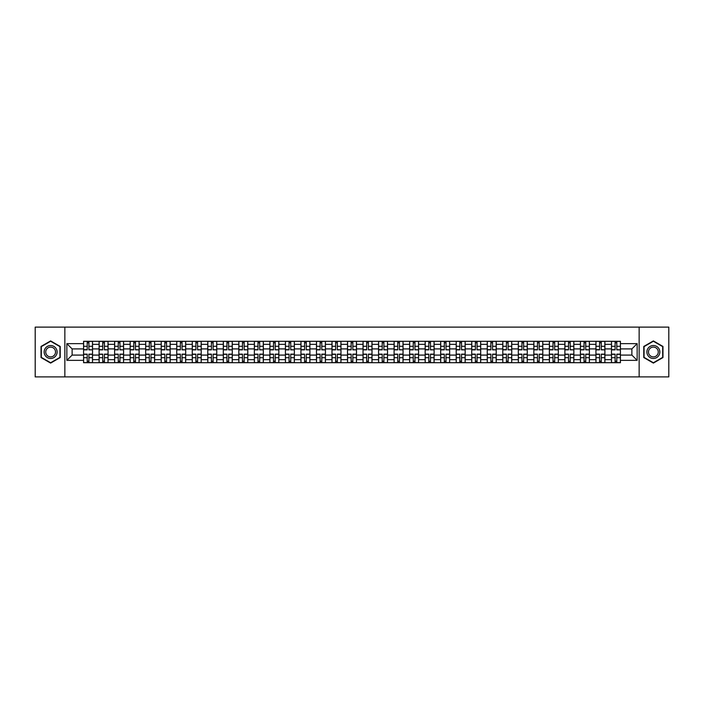 <?xml version="1.0" encoding="UTF-8"?>
<svg xmlns="http://www.w3.org/2000/svg" width="704" height="704" viewBox="0 0 704 704"><rect width="100%" height="100%" fill="white"/><g stroke="black" fill="none" stroke-linecap="round" stroke-linejoin="round"><path stroke-width="1.06" d="M639.144 376.886L668.8 376.886L668.8 327.114L35.2 327.114L35.2 376.886L639.144 376.886L639.144 327.114M99.097 362.701L99.097 344.335L92.532 344.335L92.532 362.701M92.532 344.335L92.532 341.299M99.097 344.335L99.097 341.299M108.055 341.299L108.055 362.701M114.62 362.701L114.62 341.299M123.578 341.299L123.578 362.701M130.152 362.701L130.152 341.299M139.11 341.299L139.11 362.701M145.675 362.701L145.675 341.299M154.634 341.299L154.634 362.701M161.207 362.701L161.207 341.299M170.157 341.299L170.157 362.701M176.73 362.701L176.73 341.299M185.689 341.299L185.689 362.701M192.254 362.701L192.254 341.299M201.212 341.299L201.212 362.701M207.786 362.701L207.786 341.299M216.744 341.299L216.744 362.701M223.309 362.701L223.309 341.299M232.267 341.299L232.267 362.701M238.832 362.701L238.832 341.299M247.79 341.299L247.79 362.701M254.364 362.701L254.364 341.299M263.322 341.299L263.322 362.701M269.887 362.701L269.887 341.299M278.846 341.299L278.846 362.701M285.419 362.701L285.419 341.299M294.369 341.299L294.369 362.701M300.942 362.701L300.942 341.299M309.901 341.299L309.901 362.701M316.466 362.701L316.466 341.299M325.424 341.299L325.424 362.701M331.998 362.701L331.998 341.299M340.956 341.299L340.956 362.701M347.521 362.701L347.521 341.299M356.479 341.299L356.479 362.701M363.044 362.701L363.044 341.299M372.002 341.299L372.002 362.701M378.576 362.701L378.576 341.299M387.534 341.299L387.534 362.701M394.099 362.701L394.099 341.299M403.058 341.299L403.058 362.701M409.631 362.701L409.631 341.299M418.581 341.299L418.581 362.701M425.154 362.701L425.154 341.299M434.113 341.299L434.113 362.701M440.678 362.701L440.678 341.299M449.636 341.299L449.636 362.701M456.21 362.701L456.21 341.299M465.168 341.299L465.168 362.701M471.733 362.701L471.733 341.299M480.691 341.299L480.691 362.701M487.256 362.701L487.256 341.299M496.214 341.299L496.214 362.701M502.788 362.701L502.788 341.299M511.746 341.299L511.746 362.701M518.311 362.701L518.311 341.299M527.27 341.299L527.27 362.701M533.843 362.701L533.843 341.299M542.793 341.299L542.793 362.701M549.366 362.701L549.366 341.299M558.325 341.299L558.325 362.701M564.89 362.701L564.89 341.299M573.848 341.299L573.848 362.701M580.422 362.701L580.422 341.299M589.38 341.299L589.38 362.701M595.945 362.701L595.945 341.299M604.903 341.299L604.903 362.701M611.468 362.701L611.468 341.299M611.468 355.089L604.903 355.089M595.945 355.089L589.38 355.089M580.422 355.089L573.848 355.089M564.89 355.089L558.325 355.089M549.366 355.089L542.793 355.089M533.843 355.089L527.27 355.089M518.311 355.089L511.746 355.089M502.788 355.089L496.214 355.089M487.256 355.089L480.691 355.089M471.733 355.089L465.168 355.089M456.21 355.089L449.636 355.089M440.678 355.089L434.113 355.089M425.154 355.089L418.581 355.089M409.631 355.089L403.058 355.089M394.099 355.089L387.534 355.089M378.576 355.089L372.002 355.089M363.044 355.089L356.479 355.089M347.521 355.089L340.956 355.089M331.998 355.089L325.424 355.089M316.466 355.089L309.901 355.089M300.942 355.089L294.369 355.089M285.419 355.089L278.846 355.089M269.887 355.089L263.322 355.089M254.364 355.089L247.79 355.089M238.832 355.089L232.267 355.089M223.309 355.089L216.744 355.089M207.786 355.089L201.212 355.089M192.254 355.089L185.689 355.089M176.73 355.089L170.157 355.089M161.207 355.089L154.634 355.089M145.675 355.089L139.11 355.089M130.152 355.089L123.578 355.089M114.62 355.089L108.055 355.089M99.097 355.089L92.532 355.089M611.468 348.911L604.903 348.911M595.945 348.911L589.38 348.911M580.422 348.911L573.848 348.911M564.89 348.911L558.325 348.911M549.366 348.911L542.793 348.911M533.843 348.911L527.27 348.911M518.311 348.911L511.746 348.911M502.788 348.911L496.214 348.911M487.256 348.911L480.691 348.911M471.733 348.911L465.168 348.911M456.21 348.911L449.636 348.911M440.678 348.911L434.113 348.911M425.154 348.911L418.581 348.911M409.631 348.911L403.058 348.911M394.099 348.911L387.534 348.911M378.576 348.911L372.002 348.911M363.044 348.911L356.479 348.911M347.521 348.911L340.956 348.911M331.998 348.911L325.424 348.911M316.466 348.911L309.901 348.911M300.942 348.911L294.369 348.911M285.419 348.911L278.846 348.911M269.887 348.911L263.322 348.911M254.364 348.911L247.79 348.911M238.832 348.911L232.267 348.911M223.309 348.911L216.744 348.911M207.786 348.911L201.212 348.911M192.254 348.911L185.689 348.911M176.73 348.911L170.157 348.911M161.207 348.911L154.634 348.911M145.675 348.911L139.11 348.911M130.152 348.911L123.578 348.911M114.62 348.911L108.055 348.911M99.097 348.911L92.532 348.911M72.125 355.089L83.574 355.089L83.574 348.911L72.125 348.911L72.125 355.089L66.854 360.36L66.854 343.64L83.574 343.64L83.574 348.911M620.426 348.911L620.426 355.089L631.875 355.089L631.875 348.911L620.426 348.911L620.426 341.299L83.574 341.299L83.574 343.64M620.426 343.64L637.146 343.64L637.146 360.36L620.426 360.36L620.426 355.089M83.574 355.089L83.574 362.701L620.426 362.701L620.426 360.36M83.574 360.36L66.854 360.36M64.856 376.886L64.856 327.114M60.227 346.456L50.626 340.912L41.026 346.456L41.026 357.544L50.626 363.088L60.227 357.544L60.227 346.456M662.974 346.456L653.374 340.912L643.773 346.456L643.773 357.544L653.374 363.088L662.974 357.544L662.974 346.456M88.898 361.205L87.208 361.205M87.208 342.795L88.898 342.795M104.421 361.205L102.731 361.205M102.731 342.795L104.421 342.795M119.953 361.205L118.254 361.205M118.254 342.795L119.953 342.795M135.476 361.205L133.786 361.205M133.786 342.795L135.476 342.795M150.999 361.205L149.31 361.205M149.31 342.795L150.999 342.795M166.531 361.205L164.833 361.205M164.833 342.795L166.531 342.795M182.054 361.205L180.365 361.205M180.365 342.795L182.054 342.795M197.578 361.205L195.888 361.205M195.888 342.795L197.578 342.795M213.11 361.205L211.42 361.205M211.42 342.795L213.11 342.795M228.633 361.205L226.943 361.205M226.943 342.795L228.633 342.795M244.165 361.205L242.466 361.205M242.466 342.795L244.165 342.795M259.688 361.205L257.998 361.205M257.998 342.795L259.688 342.795M275.211 361.205L273.522 361.205M273.522 342.795L275.211 342.795M290.743 361.205L289.045 361.205M289.045 342.795L290.743 342.795M306.266 361.205L304.577 361.205M304.577 342.795L306.266 342.795M321.79 361.205L320.1 361.205M320.1 342.795L321.79 342.795M337.322 361.205L335.623 361.205M335.623 342.795L337.322 342.795M352.845 361.205L351.155 361.205M351.155 342.795L352.845 342.795M368.377 361.205L366.678 361.205M366.678 342.795L368.377 342.795M383.9 361.205L382.21 361.205M382.21 342.795L383.9 342.795M399.423 361.205L397.734 361.205M397.734 342.795L399.423 342.795M414.955 361.205L413.257 361.205M413.257 342.795L414.955 342.795M430.478 361.205L428.789 361.205M428.789 342.795L430.478 342.795M446.002 361.205L444.312 361.205M444.312 342.795L446.002 342.795M461.534 361.205L459.835 361.205M459.835 342.795L461.534 342.795M477.057 361.205L475.367 361.205M475.367 342.795L477.057 342.795M492.58 361.205L490.89 361.205M490.89 342.795L492.58 342.795M508.112 361.205L506.422 361.205M506.422 342.795L508.112 342.795M523.635 361.205L521.946 361.205M521.946 342.795L523.635 342.795M539.167 361.205L537.469 361.205M537.469 342.795L539.167 342.795M554.69 361.205L553.001 361.205M553.001 342.795L554.69 342.795M570.214 361.205L568.524 361.205M568.524 342.795L570.214 342.795M585.746 361.205L584.047 361.205M584.047 342.795L585.746 342.795M601.269 361.205L599.579 361.205M599.579 342.795L601.269 342.795M616.792 361.205L615.102 361.205M615.102 342.795L616.792 342.795M66.854 343.64L72.125 348.911M631.875 355.089L637.146 360.36M631.875 348.911L637.146 343.64M88.898 349.65L92.479 349.862L88.898 349.862L88.898 341.396L92.479 341.396L90.49 341.396M92.479 349.65L92.479 341.396M87.208 342.698L88.898 342.698M85.615 341.396L83.618 341.396L83.618 349.862L87.208 349.862L87.208 341.396L85.765 341.396M83.618 341.396L90.341 341.396M87.208 354.138L87.208 362.604L83.618 362.604L83.618 354.138L87.208 354.138M88.898 361.302L87.208 361.302M85.765 362.604L92.479 362.604L92.479 354.138L88.898 354.138L88.898 362.604L90.341 362.604M104.421 349.65L108.002 349.862L104.421 349.862L104.421 341.396L108.002 341.396L106.014 341.396M108.002 349.65L108.002 341.396M102.731 342.698L104.421 342.698M101.138 341.396L99.15 341.396L99.15 349.862L102.731 349.862L102.731 341.396L101.288 341.396M99.15 341.396L105.864 341.396M119.953 349.65L123.534 349.862L119.953 349.862L119.953 341.396L123.534 341.396L121.537 341.396M123.534 349.65L123.534 341.396M118.254 342.698L119.953 342.698M116.662 341.396L114.673 341.396L114.673 349.862L118.254 349.862L118.254 341.396L116.811 341.396M114.673 341.396L121.396 341.396M45.021 355.238A6.468 6.468 0 0 0 53.865 357.606A6.468 6.468 0 0 0 56.232 348.762A6.468 6.468 0 0 0 47.388 346.394A6.468 6.468 0 0 0 45.021 355.238M46.385 354.446A4.902 4.902 0 0 0 53.073 356.242A4.902 4.902 0 0 0 54.868 349.554A4.902 4.902 0 0 0 48.18 347.758A4.902 4.902 0 0 0 46.385 354.446M50.626 341.255L59.937 346.623L59.937 357.377L50.626 362.745L41.325 357.377L41.325 346.623L50.626 341.255M647.768 355.238A6.468 6.468 0 0 0 656.612 357.606A6.468 6.468 0 0 0 658.979 348.762A6.468 6.468 0 0 0 650.135 346.394A6.468 6.468 0 0 0 647.768 355.238M649.132 354.446A4.902 4.902 0 0 0 655.82 356.242A4.902 4.902 0 0 0 657.615 349.554A4.902 4.902 0 0 0 650.927 347.758A4.902 4.902 0 0 0 649.132 354.446M653.374 341.255L662.675 346.623L662.675 357.377L653.374 362.745L644.063 357.377L644.063 346.623L653.374 341.255M102.731 354.138L102.731 362.604L99.15 362.604L99.15 354.138L102.731 354.138M104.421 361.302L102.731 361.302M101.288 362.604L108.002 362.604L108.002 354.138L104.421 354.138L104.421 362.604L105.864 362.604M118.254 354.138L118.254 362.604L114.673 362.604L114.673 354.138L118.254 354.138M119.953 361.302L118.254 361.302M116.811 362.604L123.534 362.604L123.534 354.138L119.953 354.138L119.953 362.604L121.396 362.604M135.476 349.65L139.058 349.862L135.476 349.862L135.476 341.396L139.058 341.396L137.069 341.396M139.058 349.65L139.058 341.396M133.786 342.698L135.476 342.698M132.194 341.396L130.196 341.396L130.196 349.862L133.786 349.862L133.786 341.396L132.343 341.396M130.196 341.396L136.919 341.396M150.999 349.65L154.581 349.862L150.999 349.862L150.999 341.396L154.581 341.396L152.592 341.396M154.581 349.65L154.581 341.396M149.31 342.698L150.999 342.698M147.717 341.396L145.728 341.396L145.728 349.862L149.31 349.862L149.31 341.396L147.866 341.396M145.728 341.396L152.442 341.396M166.531 349.65L170.113 349.862L166.531 349.862L166.531 341.396L170.113 341.396L168.124 341.396M170.113 349.65L170.113 341.396M164.833 342.698L166.531 342.698M163.24 341.396L161.251 341.396L161.251 349.862L164.833 349.862L164.833 341.396L163.39 341.396M161.251 341.396L167.974 341.396M133.786 354.138L133.786 362.604L130.196 362.604L130.196 354.138L133.786 354.138M135.476 361.302L133.786 361.302M132.343 362.604L139.058 362.604L139.058 354.138L135.476 354.138L135.476 362.604L136.919 362.604M149.31 354.138L149.31 362.604L145.728 362.604L145.728 354.138L149.31 354.138M150.999 361.302L149.31 361.302M147.866 362.604L154.581 362.604L154.581 354.138L150.999 354.138L150.999 362.604L152.442 362.604M164.833 354.138L164.833 362.604L161.251 362.604L161.251 354.138L164.833 354.138M166.531 361.302L164.833 361.302M163.39 362.604L170.113 362.604L170.113 354.138L166.531 354.138L166.531 362.604L167.974 362.604M182.054 349.65L185.636 349.862L182.054 349.862L182.054 341.396L185.636 341.396L183.647 341.396M185.636 349.65L185.636 341.396M180.365 342.698L182.054 342.698M178.772 341.396L176.783 341.396L176.783 349.862L180.365 349.862L180.365 341.396L178.922 341.396M176.783 341.396L183.498 341.396M180.365 354.138L180.365 362.604L176.783 362.604L176.783 354.138L180.365 354.138M182.054 361.302L180.365 361.302M178.922 362.604L185.636 362.604L185.636 354.138L182.054 354.138L182.054 362.604L183.498 362.604M197.578 349.65L201.168 349.862L197.578 349.862L197.578 341.396L201.168 341.396L199.17 341.396M201.168 349.65L201.168 341.396M195.888 342.698L197.578 342.698M194.295 341.396L192.306 341.396L192.306 349.862L195.888 349.862L195.888 341.396L194.445 341.396M192.306 341.396L199.021 341.396M195.888 354.138L195.888 362.604L192.306 362.604L192.306 354.138L195.888 354.138M197.578 361.302L195.888 361.302M194.445 362.604L201.168 362.604L201.168 354.138L197.578 354.138L197.578 362.604L199.021 362.604M213.11 349.65L216.691 349.862L213.11 349.862L213.11 341.396L216.691 341.396L214.702 341.396M216.691 349.65L216.691 341.396M211.42 342.698L213.11 342.698M209.827 341.396L207.83 341.396L207.83 349.862L211.42 349.862L211.42 341.396L209.977 341.396M207.83 341.396L214.553 341.396M211.42 354.138L211.42 362.604L207.83 362.604L207.83 354.138L211.42 354.138M213.11 361.302L211.42 361.302M209.977 362.604L216.691 362.604L216.691 354.138L213.11 354.138L213.11 362.604L214.553 362.604M228.633 349.65L232.214 349.862L228.633 349.862L228.633 341.396L232.214 341.396L230.226 341.396M232.214 349.65L232.214 341.396M226.943 342.698L228.633 342.698M225.35 341.396L223.362 341.396L223.362 349.862L226.943 349.862L226.943 341.396L225.5 341.396M223.362 341.396L230.076 341.396M226.943 354.138L226.943 362.604L223.362 362.604L223.362 354.138L226.943 354.138M228.633 361.302L226.943 361.302M225.5 362.604L232.214 362.604L232.214 354.138L228.633 354.138L228.633 362.604L230.076 362.604M244.165 349.65L247.746 349.862L244.165 349.862L244.165 341.396L247.746 341.396L245.749 341.396M247.746 349.65L247.746 341.396M242.466 342.698L244.165 342.698M240.874 341.396L238.885 341.396L238.885 349.862L242.466 349.862L242.466 341.396L241.023 341.396M238.885 341.396L245.608 341.396M242.466 354.138L242.466 362.604L238.885 362.604L238.885 354.138L242.466 354.138M244.165 361.302L242.466 361.302M241.023 362.604L247.746 362.604L247.746 354.138L244.165 354.138L244.165 362.604L245.608 362.604M259.688 349.65L263.27 349.862L259.688 349.862L259.688 341.396L263.27 341.396L261.281 341.396M263.27 349.65L263.27 341.396M257.998 342.698L259.688 342.698M256.406 341.396L254.408 341.396L254.408 349.862L257.998 349.862L257.998 341.396L256.555 341.396M254.408 341.396L261.131 341.396M257.998 354.138L257.998 362.604L254.408 362.604L254.408 354.138L257.998 354.138M259.688 361.302L257.998 361.302M256.555 362.604L263.27 362.604L263.27 354.138L259.688 354.138L259.688 362.604L261.131 362.604M275.211 349.65L278.793 349.862L275.211 349.862L275.211 341.396L278.793 341.396L276.804 341.396M278.793 349.65L278.793 341.396M273.522 342.698L275.211 342.698M271.929 341.396L269.94 341.396L269.94 349.862L273.522 349.862L273.522 341.396L272.078 341.396M269.94 341.396L276.654 341.396M273.522 354.138L273.522 362.604L269.94 362.604L269.94 354.138L273.522 354.138M275.211 361.302L273.522 361.302M272.078 362.604L278.793 362.604L278.793 354.138L275.211 354.138L275.211 362.604L276.654 362.604M290.743 349.65L294.325 349.862L290.743 349.862L290.743 341.396L294.325 341.396L292.336 341.396M294.325 349.65L294.325 341.396M289.045 342.698L290.743 342.698M287.452 341.396L285.463 341.396L285.463 349.862L289.045 349.862L289.045 341.396L287.602 341.396M285.463 341.396L292.186 341.396M289.045 354.138L289.045 362.604L285.463 362.604L285.463 354.138L289.045 354.138M290.743 361.302L289.045 361.302M287.602 362.604L294.325 362.604L294.325 354.138L290.743 354.138L290.743 362.604L292.186 362.604M306.266 349.65L309.848 349.862L306.266 349.862L306.266 341.396L309.848 341.396L307.859 341.396M309.848 349.65L309.848 341.396M304.577 342.698L306.266 342.698M302.984 341.396L300.995 341.396L300.995 349.862L304.577 349.862L304.577 341.396L303.134 341.396M300.995 341.396L307.71 341.396M304.577 354.138L304.577 362.604L300.995 362.604L300.995 354.138L304.577 354.138M306.266 361.302L304.577 361.302M303.134 362.604L309.848 362.604L309.848 354.138L306.266 354.138L306.266 362.604L307.71 362.604M321.79 349.65L325.38 349.862L321.79 349.862L321.79 341.396L325.38 341.396L323.382 341.396M325.38 349.65L325.38 341.396M320.1 342.698L321.79 342.698M318.507 341.396L316.518 341.396L316.518 349.862L320.1 349.862L320.1 341.396L318.657 341.396M316.518 341.396L323.233 341.396M320.1 354.138L320.1 362.604L316.518 362.604L316.518 354.138L320.1 354.138M321.79 361.302L320.1 361.302M318.657 362.604L325.38 362.604L325.38 354.138L321.79 354.138L321.79 362.604L323.233 362.604M337.322 349.65L340.903 349.862L337.322 349.862L337.322 341.396L340.903 341.396L338.914 341.396M340.903 349.65L340.903 341.396M335.623 342.698L337.322 342.698M334.039 341.396L332.042 341.396L332.042 349.862L335.623 349.862L335.623 341.396L334.18 341.396M332.042 341.396L338.765 341.396M335.623 354.138L335.623 362.604L332.042 362.604L332.042 354.138L335.623 354.138M337.322 361.302L335.623 361.302M334.18 362.604L340.903 362.604L340.903 354.138L337.322 354.138L337.322 362.604L338.765 362.604M352.845 349.65L356.426 349.862L352.845 349.862L352.845 341.396L356.426 341.396L354.438 341.396M356.426 349.65L356.426 341.396M351.155 342.698L352.845 342.698M349.562 341.396L347.574 341.396L347.574 349.862L351.155 349.862L351.155 341.396L349.712 341.396M347.574 341.396L354.288 341.396M351.155 354.138L351.155 362.604L347.574 362.604L347.574 354.138L351.155 354.138M352.845 361.302L351.155 361.302M349.712 362.604L356.426 362.604L356.426 354.138L352.845 354.138L352.845 362.604L354.288 362.604M368.377 349.65L371.958 349.862L368.377 349.862L368.377 341.396L371.958 341.396L369.961 341.396M371.958 349.65L371.958 341.396M366.678 342.698L368.377 342.698M365.086 341.396L363.097 341.396L363.097 349.862L366.678 349.862L366.678 341.396L365.235 341.396M363.097 341.396L369.82 341.396M366.678 354.138L366.678 362.604L363.097 362.604L363.097 354.138L366.678 354.138M368.377 361.302L366.678 361.302M365.235 362.604L371.958 362.604L371.958 354.138L368.377 354.138L368.377 362.604L369.82 362.604M383.9 349.65L387.482 349.862L383.9 349.862L383.9 341.396L387.482 341.396L385.493 341.396M387.482 349.65L387.482 341.396M382.21 342.698L383.9 342.698M380.618 341.396L378.62 341.396L378.62 349.862L382.21 349.862L382.21 341.396L380.767 341.396M378.62 341.396L385.343 341.396M382.21 354.138L382.21 362.604L378.62 362.604L378.62 354.138L382.21 354.138M383.9 361.302L382.21 361.302M380.767 362.604L387.482 362.604L387.482 354.138L383.9 354.138L383.9 362.604L385.343 362.604M399.423 349.65L403.005 349.862L399.423 349.862L399.423 341.396L403.005 341.396L401.016 341.396M403.005 349.65L403.005 341.396M397.734 342.698L399.423 342.698M396.141 341.396L394.152 341.396L394.152 349.862L397.734 349.862L397.734 341.396L396.29 341.396M394.152 341.396L400.866 341.396M397.734 354.138L397.734 362.604L394.152 362.604L394.152 354.138L397.734 354.138M399.423 361.302L397.734 361.302M396.29 362.604L403.005 362.604L403.005 354.138L399.423 354.138L399.423 362.604L400.866 362.604M414.955 349.65L418.537 349.862L414.955 349.862L414.955 341.396L418.537 341.396L416.548 341.396M418.537 349.65L418.537 341.396M413.257 342.698L414.955 342.698M411.664 341.396L409.675 341.396L409.675 349.862L413.257 349.862L413.257 341.396L411.814 341.396M409.675 341.396L416.398 341.396M413.257 354.138L413.257 362.604L409.675 362.604L409.675 354.138L413.257 354.138M414.955 361.302L413.257 361.302M411.814 362.604L418.537 362.604L418.537 354.138L414.955 354.138L414.955 362.604L416.398 362.604M430.478 349.65L434.06 349.862L430.478 349.862L430.478 341.396L434.06 341.396L432.071 341.396M434.06 349.65L434.06 341.396M428.789 342.698L430.478 342.698M427.196 341.396L425.207 341.396L425.207 349.862L428.789 349.862L428.789 341.396L427.346 341.396M425.207 341.396L431.922 341.396M428.789 354.138L428.789 362.604L425.207 362.604L425.207 354.138L428.789 354.138M430.478 361.302L428.789 361.302M427.346 362.604L434.06 362.604L434.06 354.138L430.478 354.138L430.478 362.604L431.922 362.604M446.002 349.65L449.592 349.862L446.002 349.862L446.002 341.396L449.592 341.396L447.594 341.396M449.592 349.65L449.592 341.396M444.312 342.698L446.002 342.698M442.719 341.396L440.73 341.396L440.73 349.862L444.312 349.862L444.312 341.396L442.869 341.396M440.73 341.396L447.445 341.396M444.312 354.138L444.312 362.604L440.73 362.604L440.73 354.138L444.312 354.138M446.002 361.302L444.312 361.302M442.869 362.604L449.592 362.604L449.592 354.138L446.002 354.138L446.002 362.604L447.445 362.604M461.534 349.65L465.115 349.862L461.534 349.862L461.534 341.396L465.115 341.396L463.126 341.396M465.115 349.65L465.115 341.396M459.835 342.698L461.534 342.698M458.251 341.396L456.254 341.396L456.254 349.862L459.835 349.862L459.835 341.396L458.392 341.396M456.254 341.396L462.977 341.396M459.835 354.138L459.835 362.604L456.254 362.604L456.254 354.138L459.835 354.138M461.534 361.302L459.835 361.302M458.392 362.604L465.115 362.604L465.115 354.138L461.534 354.138L461.534 362.604L462.977 362.604M477.057 349.65L480.638 349.862L477.057 349.862L477.057 341.396L480.638 341.396L478.65 341.396M480.638 349.65L480.638 341.396M475.367 342.698L477.057 342.698M473.774 341.396L471.786 341.396L471.786 349.862L475.367 349.862L475.367 341.396L473.924 341.396M471.786 341.396L478.5 341.396M475.367 354.138L475.367 362.604L471.786 362.604L471.786 354.138L475.367 354.138M477.057 361.302L475.367 361.302M473.924 362.604L480.638 362.604L480.638 354.138L477.057 354.138L477.057 362.604L478.5 362.604M492.58 349.65L496.17 349.862L492.58 349.862L492.58 341.396L496.17 341.396L494.173 341.396M496.17 349.65L496.17 341.396M490.89 342.698L492.58 342.698M489.298 341.396L487.309 341.396L487.309 349.862L490.89 349.862L490.89 341.396L489.447 341.396M487.309 341.396L494.023 341.396M490.89 354.138L490.89 362.604L487.309 362.604L487.309 354.138L490.89 354.138M492.58 361.302L490.89 361.302M489.447 362.604L496.17 362.604L496.17 354.138L492.58 354.138L492.58 362.604L494.023 362.604M508.112 349.65L511.694 349.862L508.112 349.862L508.112 341.396L511.694 341.396L509.705 341.396M511.694 349.65L511.694 341.396M506.422 342.698L508.112 342.698M504.83 341.396L502.832 341.396L502.832 349.862L506.422 349.862L506.422 341.396L504.979 341.396M502.832 341.396L509.555 341.396M506.422 354.138L506.422 362.604L502.832 362.604L502.832 354.138L506.422 354.138M508.112 361.302L506.422 361.302M504.979 362.604L511.694 362.604L511.694 354.138L508.112 354.138L508.112 362.604L509.555 362.604M523.635 349.65L527.217 349.862L523.635 349.862L523.635 341.396L527.217 341.396L525.228 341.396M527.217 349.65L527.217 341.396M521.946 342.698L523.635 342.698M520.353 341.396L518.364 341.396L518.364 349.862L521.946 349.862L521.946 341.396L520.502 341.396M518.364 341.396L525.078 341.396M521.946 354.138L521.946 362.604L518.364 362.604L518.364 354.138L521.946 354.138M523.635 361.302L521.946 361.302M520.502 362.604L527.217 362.604L527.217 354.138L523.635 354.138L523.635 362.604L525.078 362.604M539.167 349.65L542.749 349.862L539.167 349.862L539.167 341.396L542.749 341.396L540.76 341.396M542.749 349.65L542.749 341.396M537.469 342.698L539.167 342.698M535.876 341.396L533.887 341.396L533.887 349.862L537.469 349.862L537.469 341.396L536.026 341.396M533.887 341.396L540.61 341.396M537.469 354.138L537.469 362.604L533.887 362.604L533.887 354.138L537.469 354.138M539.167 361.302L537.469 361.302M536.026 362.604L542.749 362.604L542.749 354.138L539.167 354.138L539.167 362.604L540.61 362.604M554.69 349.65L558.272 349.862L554.69 349.862L554.69 341.396L558.272 341.396L556.283 341.396M558.272 349.65L558.272 341.396M553.001 342.698L554.69 342.698M551.408 341.396L549.419 341.396L549.419 349.862L553.001 349.862L553.001 341.396L551.558 341.396M549.419 341.396L556.134 341.396M553.001 354.138L553.001 362.604L549.419 362.604L549.419 354.138L553.001 354.138M554.69 361.302L553.001 361.302M551.558 362.604L558.272 362.604L558.272 354.138L554.69 354.138L554.69 362.604L556.134 362.604M570.214 349.65L573.804 349.862L570.214 349.862L570.214 341.396L573.804 341.396L571.806 341.396M573.804 349.65L573.804 341.396M568.524 342.698L570.214 342.698M566.931 341.396L564.942 341.396L564.942 349.862L568.524 349.862L568.524 341.396L567.081 341.396M564.942 341.396L571.657 341.396M568.524 354.138L568.524 362.604L564.942 362.604L564.942 354.138L568.524 354.138M570.214 361.302L568.524 361.302M567.081 362.604L573.804 362.604L573.804 354.138L570.214 354.138L570.214 362.604L571.657 362.604M585.746 349.65L589.327 349.862L585.746 349.862L585.746 341.396L589.327 341.396L587.338 341.396M589.327 349.65L589.327 341.396M584.047 342.698L585.746 342.698M582.463 341.396L580.466 341.396L580.466 349.862L584.047 349.862L584.047 341.396L582.604 341.396M580.466 341.396L587.189 341.396M584.047 354.138L584.047 362.604L580.466 362.604L580.466 354.138L584.047 354.138M585.746 361.302L584.047 361.302M582.604 362.604L589.327 362.604L589.327 354.138L585.746 354.138L585.746 362.604L587.189 362.604M601.269 349.65L604.85 349.862L601.269 349.862L601.269 341.396L604.85 341.396L602.862 341.396M604.85 349.65L604.85 341.396M599.579 342.698L601.269 342.698M597.986 341.396L595.998 341.396L595.998 349.862L599.579 349.862L599.579 341.396L598.136 341.396M595.998 341.396L602.712 341.396M599.579 354.138L599.579 362.604L595.998 362.604L595.998 354.138L599.579 354.138M601.269 361.302L599.579 361.302M598.136 362.604L604.85 362.604L604.85 354.138L601.269 354.138L601.269 362.604L602.712 362.604M616.792 349.65L620.382 349.862L616.792 349.862L616.792 341.396L620.382 341.396L618.385 341.396M620.382 349.65L620.382 341.396M615.102 342.698L616.792 342.698M613.51 341.396L611.521 341.396L611.521 349.862L615.102 349.862L615.102 341.396L613.659 341.396M611.521 341.396L618.235 341.396M615.102 354.138L615.102 362.604L611.521 362.604L611.521 354.138L615.102 354.138M616.792 361.302L615.102 361.302M613.659 362.604L620.382 362.604L620.382 354.138L616.792 354.138L616.792 362.604L618.235 362.604M595.945 344.335L589.38 344.335M580.422 344.335L573.848 344.335M564.89 344.335L558.325 344.335M549.366 344.335L542.793 344.335M533.843 344.335L527.27 344.335M518.311 344.335L511.746 344.335M502.788 344.335L496.214 344.335M487.256 344.335L480.691 344.335M471.733 344.335L465.168 344.335M456.21 344.335L449.636 344.335M440.678 344.335L434.113 344.335M425.154 344.335L418.581 344.335M409.631 344.335L403.058 344.335M394.099 344.335L387.534 344.335M378.576 344.335L372.002 344.335M363.044 344.335L356.479 344.335M347.521 344.335L340.956 344.335M331.998 344.335L325.424 344.335M316.466 344.335L309.901 344.335M300.942 344.335L294.369 344.335M285.419 344.335L278.846 344.335M269.887 344.335L263.322 344.335M254.364 344.335L247.79 344.335M238.832 344.335L232.267 344.335M223.309 344.335L216.744 344.335M207.786 344.335L201.212 344.335M192.254 344.335L185.689 344.335M176.73 344.335L170.157 344.335M161.207 344.335L154.634 344.335M145.675 344.335L139.11 344.335M130.152 344.335L123.578 344.335M114.62 344.335L108.055 344.335M611.468 344.335L604.903 344.335M595.945 359.665L589.38 359.665M580.422 359.665L573.848 359.665M564.89 359.665L558.325 359.665M549.366 359.665L542.793 359.665M533.843 359.665L527.27 359.665M518.311 359.665L511.746 359.665M502.788 359.665L496.214 359.665M487.256 359.665L480.691 359.665M471.733 359.665L465.168 359.665M456.21 359.665L449.636 359.665M440.678 359.665L434.113 359.665M425.154 359.665L418.581 359.665M409.631 359.665L403.058 359.665M394.099 359.665L387.534 359.665M378.576 359.665L372.002 359.665M363.044 359.665L356.479 359.665M347.521 359.665L340.956 359.665M331.998 359.665L325.424 359.665M316.466 359.665L309.901 359.665M300.942 359.665L294.369 359.665M285.419 359.665L278.846 359.665M269.887 359.665L263.322 359.665M254.364 359.665L247.79 359.665M238.832 359.665L232.267 359.665M223.309 359.665L216.744 359.665M207.786 359.665L201.212 359.665M192.254 359.665L185.689 359.665M176.73 359.665L170.157 359.665M161.207 359.665L154.634 359.665M145.675 359.665L139.11 359.665M130.152 359.665L123.578 359.665M114.62 359.665L108.055 359.665M99.097 359.665L92.532 359.665M611.468 359.665L604.903 359.665M88.898 346.289L92.479 346.289M83.618 349.65L87.208 349.65M83.618 346.289L87.208 346.289M87.208 354.35L83.618 354.35M87.208 357.711L83.618 357.711M92.479 354.35L88.898 354.35M92.479 357.711L88.898 357.711M104.421 346.289L108.002 346.289M99.15 349.65L102.731 349.65M99.15 346.289L102.731 346.289M119.953 346.289L123.534 346.289M114.673 349.65L118.254 349.65M114.673 346.289L118.254 346.289M102.731 354.35L99.15 354.35M102.731 357.711L99.15 357.711M108.002 354.35L104.421 354.35M108.002 357.711L104.421 357.711M118.254 354.35L114.673 354.35M118.254 357.711L114.673 357.711M123.534 354.35L119.953 354.35M123.534 357.711L119.953 357.711M135.476 346.289L139.058 346.289M130.196 349.65L133.786 349.65M130.196 346.289L133.786 346.289M150.999 346.289L154.581 346.289M145.728 349.65L149.31 349.65M145.728 346.289L149.31 346.289M166.531 346.289L170.113 346.289M161.251 349.65L164.833 349.65M161.251 346.289L164.833 346.289M133.786 354.35L130.196 354.35M133.786 357.711L130.196 357.711M139.058 354.35L135.476 354.35M139.058 357.711L135.476 357.711M149.31 354.35L145.728 354.35M149.31 357.711L145.728 357.711M154.581 354.35L150.999 354.35M154.581 357.711L150.999 357.711M164.833 354.35L161.251 354.35M164.833 357.711L161.251 357.711M170.113 354.35L166.531 354.35M170.113 357.711L166.531 357.711M182.054 346.289L185.636 346.289M176.783 349.65L180.365 349.65M176.783 346.289L180.365 346.289M180.365 354.35L176.783 354.35M180.365 357.711L176.783 357.711M185.636 354.35L182.054 354.35M185.636 357.711L182.054 357.711M197.578 346.289L201.168 346.289M192.306 349.65L195.888 349.65M192.306 346.289L195.888 346.289M195.888 354.35L192.306 354.35M195.888 357.711L192.306 357.711M201.168 354.35L197.578 354.35M201.168 357.711L197.578 357.711M213.11 346.289L216.691 346.289M207.83 349.65L211.42 349.65M207.83 346.289L211.42 346.289M211.42 354.35L207.83 354.35M211.42 357.711L207.83 357.711M216.691 354.35L213.11 354.35M216.691 357.711L213.11 357.711M228.633 346.289L232.214 346.289M223.362 349.65L226.943 349.65M223.362 346.289L226.943 346.289M226.943 354.35L223.362 354.35M226.943 357.711L223.362 357.711M232.214 354.35L228.633 354.35M232.214 357.711L228.633 357.711M244.165 346.289L247.746 346.289M238.885 349.65L242.466 349.65M238.885 346.289L242.466 346.289M242.466 354.35L238.885 354.35M242.466 357.711L238.885 357.711M247.746 354.35L244.165 354.35M247.746 357.711L244.165 357.711M259.688 346.289L263.27 346.289M254.408 349.65L257.998 349.65M254.408 346.289L257.998 346.289M257.998 354.35L254.408 354.35M257.998 357.711L254.408 357.711M263.27 354.35L259.688 354.35M263.27 357.711L259.688 357.711M275.211 346.289L278.793 346.289M269.94 349.65L273.522 349.65M269.94 346.289L273.522 346.289M273.522 354.35L269.94 354.35M273.522 357.711L269.94 357.711M278.793 354.35L275.211 354.35M278.793 357.711L275.211 357.711M290.743 346.289L294.325 346.289M285.463 349.65L289.045 349.65M285.463 346.289L289.045 346.289M289.045 354.35L285.463 354.35M289.045 357.711L285.463 357.711M294.325 354.35L290.743 354.35M294.325 357.711L290.743 357.711M306.266 346.289L309.848 346.289M300.995 349.65L304.577 349.65M300.995 346.289L304.577 346.289M304.577 354.35L300.995 354.35M304.577 357.711L300.995 357.711M309.848 354.35L306.266 354.35M309.848 357.711L306.266 357.711M321.79 346.289L325.38 346.289M316.518 349.65L320.1 349.65M316.518 346.289L320.1 346.289M320.1 354.35L316.518 354.35M320.1 357.711L316.518 357.711M325.38 354.35L321.79 354.35M325.38 357.711L321.79 357.711M337.322 346.289L340.903 346.289M332.042 349.65L335.623 349.65M332.042 346.289L335.623 346.289M335.623 354.35L332.042 354.35M335.623 357.711L332.042 357.711M340.903 354.35L337.322 354.35M340.903 357.711L337.322 357.711M352.845 346.289L356.426 346.289M347.574 349.65L351.155 349.65M347.574 346.289L351.155 346.289M351.155 354.35L347.574 354.35M351.155 357.711L347.574 357.711M356.426 354.35L352.845 354.35M356.426 357.711L352.845 357.711M368.377 346.289L371.958 346.289M363.097 349.65L366.678 349.65M363.097 346.289L366.678 346.289M366.678 354.35L363.097 354.35M366.678 357.711L363.097 357.711M371.958 354.35L368.377 354.35M371.958 357.711L368.377 357.711M383.9 346.289L387.482 346.289M378.62 349.65L382.21 349.65M378.62 346.289L382.21 346.289M382.21 354.35L378.62 354.35M382.21 357.711L378.62 357.711M387.482 354.35L383.9 354.35M387.482 357.711L383.9 357.711M399.423 346.289L403.005 346.289M394.152 349.65L397.734 349.65M394.152 346.289L397.734 346.289M397.734 354.35L394.152 354.35M397.734 357.711L394.152 357.711M403.005 354.35L399.423 354.35M403.005 357.711L399.423 357.711M414.955 346.289L418.537 346.289M409.675 349.65L413.257 349.65M409.675 346.289L413.257 346.289M413.257 354.35L409.675 354.35M413.257 357.711L409.675 357.711M418.537 354.35L414.955 354.35M418.537 357.711L414.955 357.711M430.478 346.289L434.06 346.289M425.207 349.65L428.789 349.65M425.207 346.289L428.789 346.289M428.789 354.35L425.207 354.35M428.789 357.711L425.207 357.711M434.06 354.35L430.478 354.35M434.06 357.711L430.478 357.711M446.002 346.289L449.592 346.289M440.73 349.65L444.312 349.65M440.73 346.289L444.312 346.289M444.312 354.35L440.73 354.35M444.312 357.711L440.73 357.711M449.592 354.35L446.002 354.35M449.592 357.711L446.002 357.711M461.534 346.289L465.115 346.289M456.254 349.65L459.835 349.65M456.254 346.289L459.835 346.289M459.835 354.35L456.254 354.35M459.835 357.711L456.254 357.711M465.115 354.35L461.534 354.35M465.115 357.711L461.534 357.711M477.057 346.289L480.638 346.289M471.786 349.65L475.367 349.65M471.786 346.289L475.367 346.289M475.367 354.35L471.786 354.35M475.367 357.711L471.786 357.711M480.638 354.35L477.057 354.35M480.638 357.711L477.057 357.711M492.58 346.289L496.17 346.289M487.309 349.65L490.89 349.65M487.309 346.289L490.89 346.289M490.89 354.35L487.309 354.35M490.89 357.711L487.309 357.711M496.17 354.35L492.58 354.35M496.17 357.711L492.58 357.711M508.112 346.289L511.694 346.289M502.832 349.65L506.422 349.65M502.832 346.289L506.422 346.289M506.422 354.35L502.832 354.35M506.422 357.711L502.832 357.711M511.694 354.35L508.112 354.35M511.694 357.711L508.112 357.711M523.635 346.289L527.217 346.289M518.364 349.65L521.946 349.65M518.364 346.289L521.946 346.289M521.946 354.35L518.364 354.35M521.946 357.711L518.364 357.711M527.217 354.35L523.635 354.35M527.217 357.711L523.635 357.711M539.167 346.289L542.749 346.289M533.887 349.65L537.469 349.65M533.887 346.289L537.469 346.289M537.469 354.35L533.887 354.35M537.469 357.711L533.887 357.711M542.749 354.35L539.167 354.35M542.749 357.711L539.167 357.711M554.69 346.289L558.272 346.289M549.419 349.65L553.001 349.65M549.419 346.289L553.001 346.289M553.001 354.35L549.419 354.35M553.001 357.711L549.419 357.711M558.272 354.35L554.69 354.35M558.272 357.711L554.69 357.711M570.214 346.289L573.804 346.289M564.942 349.65L568.524 349.65M564.942 346.289L568.524 346.289M568.524 354.35L564.942 354.35M568.524 357.711L564.942 357.711M573.804 354.35L570.214 354.35M573.804 357.711L570.214 357.711M585.746 346.289L589.327 346.289M580.466 349.65L584.047 349.65M580.466 346.289L584.047 346.289M584.047 354.35L580.466 354.35M584.047 357.711L580.466 357.711M589.327 354.35L585.746 354.35M589.327 357.711L585.746 357.711M601.269 346.289L604.85 346.289M595.998 349.65L599.579 349.65M595.998 346.289L599.579 346.289M599.579 354.35L595.998 354.35M599.579 357.711L595.998 357.711M604.85 354.35L601.269 354.35M604.85 357.711L601.269 357.711M616.792 346.289L620.382 346.289M611.521 349.65L615.102 349.65M611.521 346.289L615.102 346.289M615.102 354.35L611.521 354.35M615.102 357.711L611.521 357.711M620.382 354.35L616.792 354.35M620.382 357.711L616.792 357.711"/></g></svg>
